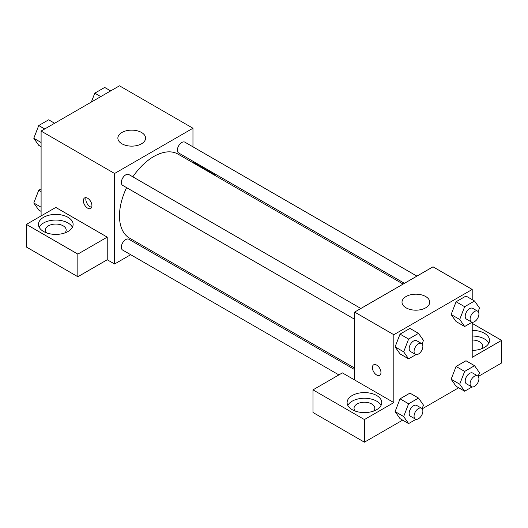 <?xml version="1.0" encoding="UTF-8"?>
<svg xmlns="http://www.w3.org/2000/svg" width="528" height="528" viewBox="0 0 528 528"><rect width="100%" height="100%" fill="white"/><g stroke="black" fill="none" stroke-linecap="round" stroke-linejoin="round"><path stroke-width="0.79" d="M41.098 215.919L41.098 131.063L119.48 85.813L192.964 128.238L192.964 146.83M192.964 161.231L192.964 162.743M192.964 162.175L215.008 174.907L214.52 175.19M215.008 174.907L215.008 175.474M121.928 132.482A13.853 7.999 180 0 1 137.029 130.746A13.853 7.999 180 0 1 145.583 138.138A13.853 7.999 180 0 1 131.729 146.137A13.853 7.999 180 0 1 117.869 138.138A13.853 7.999 180 0 1 121.928 132.482M130.687 254.701L114.583 264L114.583 173.488L41.098 131.063M114.583 173.488L192.964 128.238M87.635 208.138A6.065 3.498 60 0 1 83.675 202.798A6.065 3.498 60 0 1 84.605 197.941A6.065 3.498 60 0 1 90.671 201.439A6.065 3.498 60 0 1 90.671 208.441A6.065 3.498 60 0 1 87.635 208.138M107.23 237.131L55.796 207.431L26.4 224.4L77.84 254.1L107.23 237.131L107.23 259.756L114.583 264M86.104 197.683A6.065 3.498 -120 0 0 90.103 206.712A6.065 3.498 -120 0 0 91.641 207.273M43.547 217.331A17.318 9.999 180 0 1 62.423 215.167A17.318 9.999 180 0 1 73.115 224.4A17.318 9.999 180 0 1 55.796 234.406A17.318 9.999 180 0 1 38.471 224.4A17.318 9.999 180 0 1 43.547 217.331M72.409 227.231A17.318 9.999 0 0 0 43.547 222.988A17.318 9.999 0 0 0 39.178 227.231M46.629 232.888A10.395 5.999 180 0 1 45.401 230.063A10.395 5.999 180 0 1 51.817 224.519A10.395 5.999 180 0 1 63.142 225.819A10.395 5.999 180 0 1 66.185 230.063A10.395 5.999 180 0 1 64.957 232.888M77.84 254.1L77.84 276.731L107.23 259.756M26.4 224.4L26.4 247.031L77.84 276.731M144.467 246.748L143.154 247.5M360.868 308.484L128.872 174.537A6.237 3.597 120 0 0 122.635 178.141A6.237 3.597 120 0 0 122.635 185.341L354.631 319.282M354.631 369.6L128.872 239.257A6.237 3.597 120 0 0 124.067 240.926A6.237 3.597 120 0 0 121.341 247.203A6.237 3.597 120 0 0 122.635 250.054L338.89 374.906M416.909 276.124L184.912 142.184A6.237 3.597 120 0 0 180.107 143.854A6.237 3.597 120 0 0 177.388 150.13A6.237 3.597 120 0 0 178.675 152.981L404.441 283.325M403.128 284.084L178.022 154.117A48.497 27.997 120 0 0 132.845 176.834M126.608 187.631A48.497 27.997 120 0 0 119.48 215.919A48.497 27.997 120 0 0 129.525 238.121L354.631 368.082M354.631 379.962L342.382 372.893L312.992 389.862L364.426 419.562L393.822 402.593L354.631 379.962L354.631 312.081L433.013 266.825L472.204 289.456L472.204 299.633M312.992 389.862L312.992 412.493L364.426 442.187L402.64 420.13M422.222 408.824L458.68 387.77M478.269 376.464L501.6 362.993L501.6 340.369L472.204 357.337L472.204 322.252M472.204 340.025A10.395 5.999 180 0 1 479.556 341.781A10.395 5.999 180 0 1 482.599 346.025A10.395 5.999 180 0 1 481.371 348.85M488.822 343.193A17.318 9.999 0 0 0 472.204 336.026M472.204 330.37A17.318 9.999 180 0 1 489.529 340.369A17.318 9.999 180 0 1 472.204 350.368M355.265 411.074A10.395 5.999 180 0 1 354.037 408.25A10.395 5.999 180 0 1 364.426 402.25A10.395 5.999 180 0 1 374.821 408.25A10.395 5.999 180 0 1 373.593 411.074M381.044 405.418A17.318 9.999 0 0 0 352.183 401.174A17.318 9.999 0 0 0 347.813 405.418M352.183 395.518A17.318 9.999 180 0 1 371.059 393.353A17.318 9.999 180 0 1 381.751 402.593A17.318 9.999 180 0 1 364.426 412.592A17.318 9.999 180 0 1 347.107 402.593A17.318 9.999 180 0 1 352.183 395.518M364.426 419.562L364.426 442.187M472.204 323.393L501.6 340.369M472.072 386.945L464.66 391.222L459.71 384.179L464.66 371.422L456.086 366.472L465.986 360.756L456.086 366.472L451.136 379.229L456.086 386.272L451.123 379.243M472.072 322.232L464.66 326.509L456.086 321.559L451.123 314.53M464.66 326.509L459.71 319.466L464.66 306.709L456.086 301.759L465.986 296.043L456.086 301.759L451.136 314.516L456.086 321.559M416.024 354.585L408.613 358.862L400.046 353.918L395.083 346.889M408.613 358.862L403.669 351.826L408.613 339.068L400.046 334.118L409.939 328.403L400.046 334.118L395.096 346.876L400.046 353.918M416.024 419.298L408.613 423.581L403.669 416.539L408.613 403.781L400.046 398.831L409.939 393.116L400.046 398.831L395.096 411.589L400.046 418.631L395.083 411.602M393.822 402.593L393.822 334.712L472.204 289.456M425.667 296.525A13.853 7.999 180 0 1 429.726 302.181A13.853 7.999 180 0 1 415.866 310.18A13.853 7.999 180 0 1 402.013 302.181A13.853 7.999 180 0 1 410.566 294.789A13.853 7.999 180 0 1 425.667 296.525M393.822 334.712L354.631 312.081M376.675 375.012A6.065 3.498 60 0 1 372.715 369.673A6.065 3.498 60 0 1 373.646 364.815A6.065 3.498 60 0 1 379.705 368.313A6.065 3.498 60 0 1 379.705 375.316A6.065 3.498 60 0 1 376.675 375.012M373.646 364.815A6.065 3.498 -120 0 0 372.722 369.673A6.065 3.498 -120 0 0 376.682 375.012A6.065 3.498 -120 0 0 379.711 375.316M408.613 339.068L418.513 333.353L423.463 340.395L422.09 343.946M421.582 343.537L416.684 340.705A6.237 3.597 120 0 0 411.88 342.382A6.237 3.597 120 0 0 409.154 348.652A6.237 3.597 120 0 0 410.447 351.509L415.345 354.334A6.237 3.597 120 0 0 421.582 350.737A6.237 3.597 120 0 0 421.582 343.537A6.237 3.597 120 0 0 416.777 345.206A6.237 3.597 120 0 0 414.058 351.483A6.237 3.597 120 0 0 415.345 354.334M403.669 351.826L395.096 346.876M418.513 333.353L409.939 328.403M464.66 306.709L474.56 300.993L479.51 308.035L478.13 311.586M477.629 311.177L472.725 308.352A6.237 3.597 120 0 0 467.92 310.022A6.237 3.597 120 0 0 465.201 316.298A6.237 3.597 120 0 0 466.495 319.15L471.392 321.981A6.237 3.597 120 0 0 477.629 318.377A6.237 3.597 120 0 0 477.629 311.177A6.237 3.597 120 0 0 472.824 312.847A6.237 3.597 120 0 0 470.098 319.123A6.237 3.597 120 0 0 471.392 321.981M459.71 319.466L451.136 314.516M474.56 300.993L465.986 296.043M408.613 403.781L418.513 398.066L423.463 405.108L422.09 408.659M421.582 408.25L416.684 405.425A6.237 3.597 120 0 0 411.88 407.095A6.237 3.597 120 0 0 409.154 413.371A6.237 3.597 120 0 0 410.447 416.222L415.345 419.054A6.237 3.597 120 0 0 421.582 415.45A6.237 3.597 120 0 0 421.582 408.25A6.237 3.597 120 0 0 416.777 409.919A6.237 3.597 120 0 0 414.058 416.196A6.237 3.597 120 0 0 415.345 419.054M408.613 423.581L400.046 418.631M403.669 416.539L395.096 411.589M418.513 398.066L409.939 393.116M464.66 371.422L474.56 365.706L479.51 372.748L478.13 376.299M477.629 375.896L472.725 373.065A6.237 3.597 120 0 0 467.92 374.735A6.237 3.597 120 0 0 465.201 381.011A6.237 3.597 120 0 0 466.495 383.863L471.392 386.694A6.237 3.597 120 0 0 477.629 383.097A6.237 3.597 120 0 0 477.629 375.896A6.237 3.597 120 0 0 472.824 377.566A6.237 3.597 120 0 0 470.098 383.843A6.237 3.597 120 0 0 471.392 386.694M464.66 391.222L456.086 386.272M459.71 384.179L451.136 379.229M474.56 365.706L465.986 360.756M41.098 146.678L38.742 145.319L33.792 138.277L38.742 125.525L48.642 119.81L54.622 123.255M41.098 142.494L33.792 138.277M44.722 128.971L38.742 125.525M91.337 102.056L94.789 93.166L104.689 87.45L110.662 90.902M100.762 96.617L94.789 93.166M41.098 211.391L38.742 210.038L33.792 202.996L38.742 190.238L41.098 188.879M41.098 207.214L33.792 202.996M41.098 191.598L38.742 190.238"/></g></svg>
